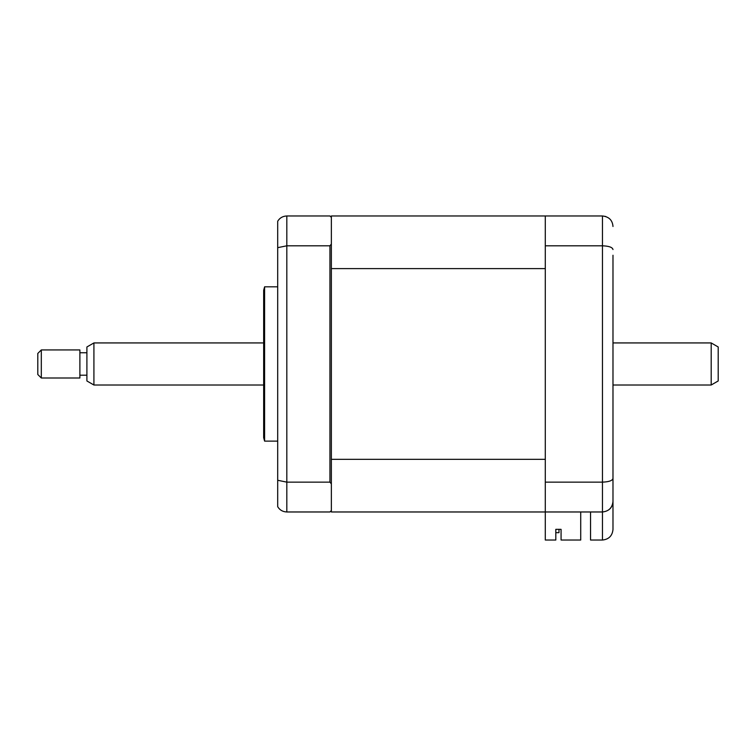 <?xml version="1.0" encoding="UTF-8"?>
<svg xmlns="http://www.w3.org/2000/svg" width="756" height="756" viewBox="0 0 756 756"><rect width="100%" height="100%" fill="white"/><g stroke="black" fill="none" stroke-linecap="round" stroke-linejoin="round"><path stroke-width="1.13" d="M264.6 363.967L264.6 286.817L263.664 290.323L263.664 437.62L264.6 441.126L264.6 363.967M580.721 511.973L580.721 540.03L561.075 540.03L561.075 529.342L555.811 529.342L555.811 540.03L545.293 540.03L545.293 215.97L331.355 215.97L331.355 217.369L329.947 215.97L286.817 215.97L286.817 511.973L329.947 511.973L331.355 510.574L331.355 511.973L602.466 511.973C608.807 511.311 612.313 507.796 612.984 501.455L612.984 529.512C612.313 535.853 608.807 539.368 602.466 540.03L602.466 511.973C608.986 511.217 612.492 507.711 612.984 501.455L612.984 255.245M331.355 459.327L545.293 459.327L545.293 268.616L331.355 268.616L331.355 483.868L329.947 482.139L286.817 482.139L277.698 480.277L277.698 506.7C279.72 510.045 282.763 511.803 286.817 511.973M329.947 482.139L329.947 245.804L286.817 245.804L277.698 247.666L277.698 480.277M331.355 268.616L331.355 244.065L329.947 245.804M331.355 483.868L331.355 510.574M277.698 247.666L277.698 221.243C279.72 217.898 282.763 216.14 286.817 215.97M331.355 217.369L331.355 244.065M612.984 472.698L612.984 493.734M545.293 215.97L602.466 215.97C608.986 216.726 612.492 220.232 612.984 226.488M545.293 245.804L602.466 245.804C608.986 246.059 612.492 247.306 612.984 249.546M545.293 482.139L602.466 482.139C608.986 481.884 612.492 480.636 612.984 478.397M590.54 511.973L590.54 540.03L602.466 540.03C608.807 539.368 612.313 535.853 612.984 529.512M602.466 511.973L602.466 215.97L605.802 216.509M561.075 529.342L558.977 529.342L558.977 532.668L555.811 532.668M545.293 511.973L331.355 511.973M718.2 346.976L718.2 380.967L711.188 385.012L711.188 342.931L718.2 346.976M93.914 385.012L86.902 380.967L86.902 346.976L93.914 342.931L93.914 385.012L263.664 385.012M41.306 349.943L41.306 378L79.89 378L79.89 349.943L41.306 349.943L37.8 353.449L37.8 374.494L41.306 378M277.698 286.817L264.6 286.817M277.698 441.126L264.6 441.126M93.914 342.931L263.664 342.931M612.984 342.931L711.188 342.931M86.902 352.75L79.89 352.75M86.902 375.193L79.89 375.193M612.984 385.012L711.188 385.012"/></g></svg>
